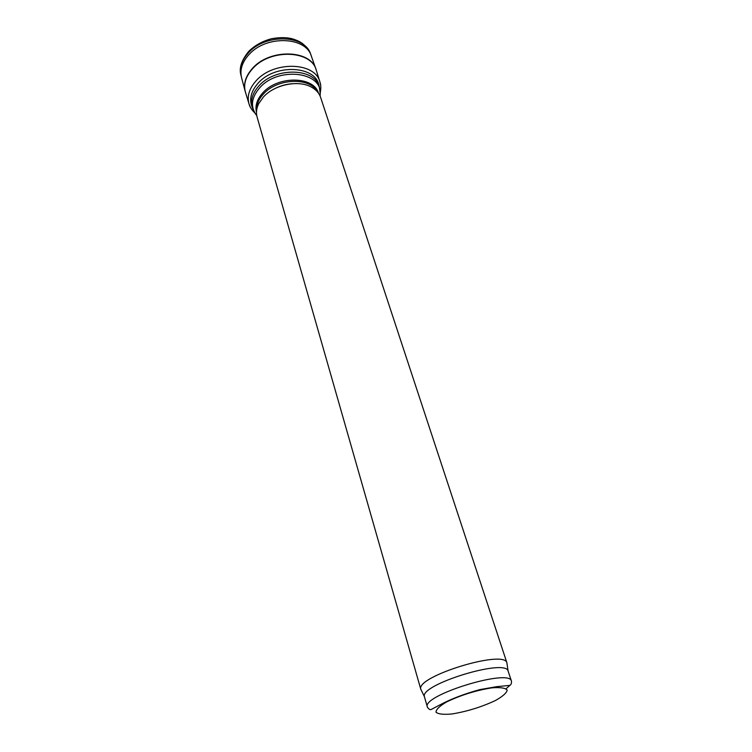 <?xml version="1.0" encoding="UTF-8"?>
<svg xmlns="http://www.w3.org/2000/svg" width="752" height="752" viewBox="0 0 752 752"><rect width="100%" height="100%" fill="white"/><g stroke="black" fill="none" stroke-linecap="round" stroke-linejoin="round"><path stroke-width="1.13" d="M511.463 681.171L508.089 670.963C505.344 658.273 419.56 684.658 424.419 696.709L427.362 707.049C421.158 695.45 510.082 668.096 511.463 681.171C511.614 683.474 511.031 684.884 509.715 685.392L496.658 686.679L479.861 689.603C463.984 693.974 450.476 699.172 439.356 705.197L431.056 709.568C429.768 709.86 428.537 709.023 427.362 707.049M507.092 664.242L506.876 662.756C504.009 649.343 415.64 676.527 420.81 689.236L421.458 690.59M420.866 689.509L257.081 116.983C255.896 112.725 256.441 108.279 258.716 103.644L263.332 97.083C274.471 84.459 298.911 79.59 311.789 87.317C316.272 89.873 319.224 93.239 320.634 97.431L506.98 663.02M272.675 89.77C278.804 86.254 285.393 84.233 292.443 83.688M316.423 70.697L316.047 69.485C310.717 49.359 268.972 48.495 252.042 68.864L252.023 68.893C245.613 76.319 243.338 83.782 245.171 91.283L245.547 92.505M320.653 85.305L319.891 81.865C315.013 61.711 272.901 60.79 255.783 81.169C249.241 88.68 246.966 96.181 248.95 103.682L250.247 106.963M319.017 85.907C316.395 65.537 274.743 63.394 257.842 83.5C251.083 91.312 249.119 98.991 251.948 106.54M506.124 688.719L510.063 685.194M495.502 700.479C481.731 706.946 467.246 711.439 452.055 713.958C443.689 714.738 438.341 714.165 436 712.229C435.972 709.54 439.516 706.109 446.622 701.926C460.957 695.055 476.082 690.364 492.005 687.836C500.409 687.206 505.476 687.967 507.205 690.139C506.594 692.987 502.693 696.427 495.502 700.479M250.905 102.883L252.164 107.31C250.341 100.251 252.512 93.201 258.697 86.151C274.875 66.984 314.59 67.746 319.271 86.668L317.823 82.297M256.742 115.545L255.323 113.693C250.435 105.628 251.835 97.064 259.543 87.993C277.601 66.571 321.931 71.412 320.239 93.718L320.108 96.049M256.47 112.161C254.956 105.75 257.015 99.367 262.645 93.013C277.507 75.576 313.772 75.98 318.434 93.098M256.62 110.29C256.338 104.791 258.538 99.443 263.219 94.244C276.924 78.274 309.89 76.92 317.259 91.631M310.943 55.065L310.708 54.388C305.284 34.432 264.516 33.37 247.906 53.439L247.765 53.599C241.524 60.931 239.305 68.329 241.101 75.802L241.458 77.24M316.047 69.485L311.366 56.174C306.064 36.651 266.593 34.959 249.316 54.229L248.245 55.385C241.975 62.736 239.747 70.162 241.561 77.644L245.086 90.964M316.498 70.942L316.348 70.434C311.789 50.271 270.758 48.363 253.01 68.253L252.117 69.203C245.519 76.883 243.291 84.562 245.462 92.242L245.622 92.75M508.089 670.963L506.876 662.756M424.419 696.709L420.81 689.236M319.873 95.542L320.239 93.718L319.271 86.668M256.648 114.99L255.323 113.693L252.164 107.31M240.875 74.871C238.948 68.112 241.533 60.31 248.639 51.474C254.872 45.317 262.589 41.05 271.782 38.662C281.812 36.951 289.868 37.421 295.959 40.091C302.248 42.319 307.042 46.765 310.35 53.448M311.225 55.78L310.708 54.388M248.95 103.682L245.359 91.951M319.891 81.865L316.263 70.143M249.175 104.425C249.805 106.897 251.647 109.689 254.712 112.819M320.258 92.656C321.038 88.51 320.991 85.155 320.117 82.598"/></g></svg>
